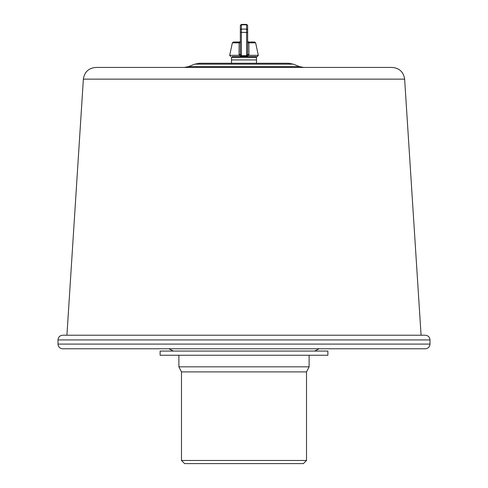<?xml version="1.0" encoding="UTF-8"?>
<svg xmlns="http://www.w3.org/2000/svg" width="488" height="488" viewBox="0 0 488 488"><rect width="100%" height="100%" fill="white"/><g stroke="black" fill="none" stroke-linecap="round" stroke-linejoin="round"><path stroke-width="0.73" d="M181.481 460.477L184.604 463.6L303.396 463.6L306.519 460.477L181.481 460.477L181.481 371.905L306.519 371.905L309.124 366.83L178.876 366.83L178.876 355.233M160.119 351.067L327.881 351.067L327.881 355.233L160.119 355.233L160.119 351.067M404.631 79.141L83.369 79.141C84.461 71.968 88.621 68.07 95.843 67.435L392.157 67.435C399.379 68.07 403.539 71.968 404.631 79.141L421.083 335.225M299.461 66.618L188.539 66.618L194.675 64.16L293.325 64.16L299.461 66.618L303.719 67.435L244 67.435M194.675 64.16L199.317 63.269L288.683 63.269L293.325 64.16M232.331 56.602L244 56.602L232.331 56.602L231.495 57.431L256.505 57.431L256.505 59.932L231.495 59.932L256.505 59.932L256.505 63.269M239.809 42.011L240.352 41.248L240.352 42.401A2.086 0.476 180 0 1 239.12 42.834L232.361 42.834L233.38 42.011L239.809 42.011L237.54 42.011L238.272 42.011L239.12 42.834L239.047 55.339L241.658 56.23L246.342 56.23L248.953 55.339L248.88 42.834A2.086 0.476 0 0 1 247.648 42.401L247.648 40.968L248.191 42.011L247.648 41.248L247.648 41.724M249.008 54.668A2.086 0.464 0 0 1 247.648 54.229L247.648 54.144M248.191 42.011L249.728 42.011L248.88 42.834L255.639 42.834L258.317 55.339L248.953 55.339A2.086 0.61 13 0 1 247.623 54.497L247.648 30.043L247.648 32.293L246.605 32.513L246.605 55.693L247.623 54.497M246.342 56.23A2.086 0.567 97.8 0 1 246.605 55.693L241.395 55.693L241.395 24.4L240.352 25.724A1.043 0.903 0 0 1 241.395 24.821L246.605 24.821L246.605 32.513L240.352 32.293L240.352 25.724M244 56.602L257.298 56.602L258.317 55.339M247.648 40.968L247.648 25.724A1.043 0.903 180 0 0 246.605 24.821L246.605 24.4L247.648 25.443L247.648 40.968M255.639 42.834L254.62 42.011L250.46 42.011M240.352 42.011L240.352 54.229L241.395 55.693A2.086 0.567 82.2 0 1 241.658 56.23M240.352 40.968L240.352 26.486L240.352 40.968M240.352 42.096L240.352 54.229A2.086 0.464 180 0 1 238.992 54.668M247.648 30.043A1.043 0.903 180 0 0 246.605 29.14L241.395 29.14A1.043 0.903 0 0 0 240.352 30.043L240.352 32.293M232.361 42.834L229.683 55.339L239.047 55.339A2.086 0.61 167 0 0 240.377 54.497M58.005 344.083L429.995 344.083C429.715 346.931 428.153 348.493 425.304 348.774L62.696 348.774C59.847 348.493 58.285 346.931 58.005 344.083L58.005 339.916L429.995 339.916L429.995 344.083M244 56.169L244 55.528M181.481 371.905L178.876 366.83M309.124 355.233L309.124 366.83M306.519 371.905L306.519 460.477M168.872 348.774L173.356 351.067M319.128 348.774L314.644 351.067M83.369 79.141L66.917 335.225M188.539 66.618L184.281 67.435M58.005 339.916C58.285 337.068 59.847 335.506 62.696 335.225L425.304 335.225C428.19 335.543 429.757 337.104 429.995 339.916M231.495 57.431L231.495 63.269M255.669 56.602L256.505 57.431M229.683 55.339L230.702 56.602M246.605 24.4L241.395 24.4L246.605 24.4L247.648 25.443M240.352 41.748L240.352 41.248M241.395 24.4L240.352 25.443"/></g></svg>
